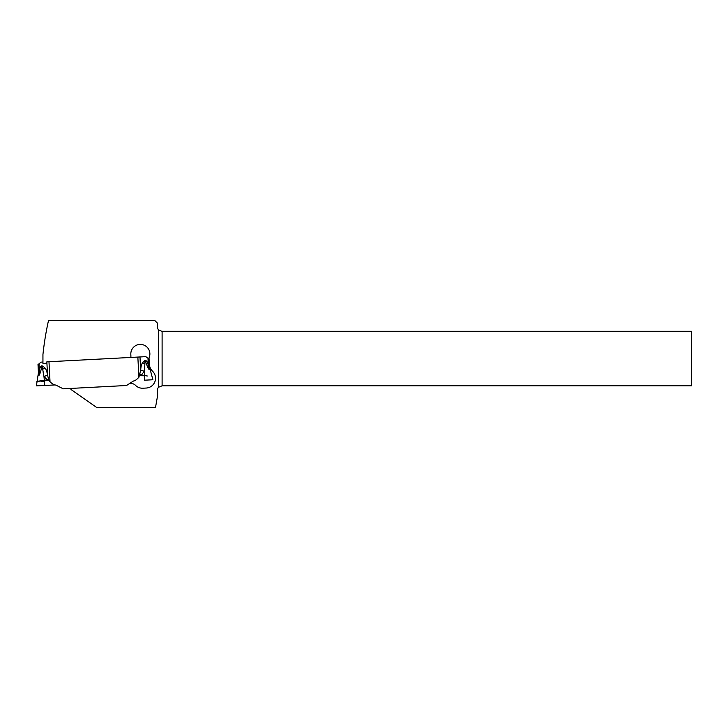 <?xml version="1.0" encoding="UTF-8"?>
<svg xmlns="http://www.w3.org/2000/svg" width="728" height="728" viewBox="0 0 728 728"><rect width="100%" height="100%" fill="white"/><g stroke="black" fill="none" stroke-linecap="round" stroke-linejoin="round"><path stroke-width="1.09" d="M40.995 366.521L41.778 367.049C41.969 365.056 42.279 365.765 42.688 369.187L45.036 368.122C42.788 365.765 41.441 365.238 40.995 366.521C40.095 367.067 39.576 368.841 39.449 371.835L39.048 364.1L38.538 364.209L41.041 362.144L42.943 362.044M42.688 369.187L43.98 376.585L47.347 379.87L49.122 380.435L36.864 381.363L47.347 379.87L48.439 378.788L47.538 375.047L46.847 361.843L145.791 356.656L148.494 358.449L147.984 358.394L148.385 366.12C149.149 369.223 149.549 370.033 149.577 368.559L149.568 368.441M39.449 371.835C39.021 374.993 38.711 375.848 38.529 374.383L37.992 364.237L38.438 372.754L36.4 385.858L55.028 384.948A4.359 4.359 0 0 1 56.493 385.394L63.227 388.825L126.526 385.503L63.227 388.825L56.493 385.394A4.359 4.359 0 0 0 55.028 384.948L41.66 385.585M44.754 385.421L44.399 381.026L41.56 381.545M48.439 378.788L49.04 380.271M49.122 380.435L50.041 381.891C52.443 383.92 54.109 384.912 55.019 384.885L54.282 384.921M126.526 385.503L132.86 381.39A4.359 4.359 0 0 1 134.271 380.799L135.008 380.689L134.271 380.799A4.359 4.359 0 0 0 132.86 381.39L126.526 385.503M144.89 363.827C144.918 360.424 145.145 359.687 145.573 361.607L146.301 361.006C145.691 359.759 144.408 360.424 142.442 363.017L144.89 363.827L144.381 371.316L140.686 370.061L138.912 377.24C136.727 379.506 135.181 380.671 134.271 380.735L135.008 380.689M139.74 375.521L141.378 374.938L147.311 376.003M139.676 375.694L144.435 375.784L144.535 380.198L147.629 380.034M144.417 375.22C154.081 375.439 154.081 375.439 144.417 375.22L144.381 371.316L141.378 374.938L140.176 373.983M147.984 358.394L149.04 358.422L149.486 366.939L152.889 379.752L144.535 380.198M149.804 368.231L149.504 367.294L149.804 368.231C149.631 371.298 148.221 369.087 145.573 361.607M146.301 361.006C147.247 361.443 147.939 363.154 148.385 366.12M142.442 363.017C141.487 364.255 140.904 366.603 140.686 370.061M149.04 358.422L149.577 368.559M47.538 375.047L43.98 376.585L43.507 374.238M45.036 368.122C46.119 369.251 46.947 371.526 47.52 374.947M38.529 374.383L38.457 373.109M37.992 364.237L38.538 364.209M41.778 367.049C39.904 374.811 38.73 377.149 38.265 374.083M43.307 373.118L43.098 371.871M162.107 331.295L162.107 385.804L691.6 385.804L691.6 331.295L161.771 331.295L158.504 329.82A4.359 4.359 0 0 1 157.412 326.936L157.412 323.114L154.682 320.393L48.53 320.393A299.8 299.8 0 0 0 42.943 354.536L42.943 363.436L46.92 363.226M162.107 385.804L158.504 387.278A4.359 4.359 0 0 0 157.412 390.163L157.412 396.705L155.483 407.607L96.833 407.607L70.962 389.489L70.907 388.415M131.213 383.601L129.302 383.702L131.213 383.601A5.451 5.451 0 0 1 135.408 385.249A9.81 9.81 0 0 0 142.961 388.215L146.228 388.042A9.81 9.81 0 0 0 152.589 371.244A10.902 10.902 0 0 1 149.34 364.036L149.049 358.54A2.73 2.73 0 0 1 149.231 357.421L149.231 357.412A9.537 9.537 0 0 0 139.849 344.417A9.537 9.537 0 0 0 130.822 354.436L130.913 356.092A2.73 2.73 0 0 1 130.631 357.448M47.975 322.895L47.42 325.571M50.041 381.891L48.985 361.734M137.847 357.075L138.912 377.24M139.985 356.957L140.686 370.17M44.344 380.462L43.98 376.585M158.504 329.82L158.504 387.278"/></g></svg>
